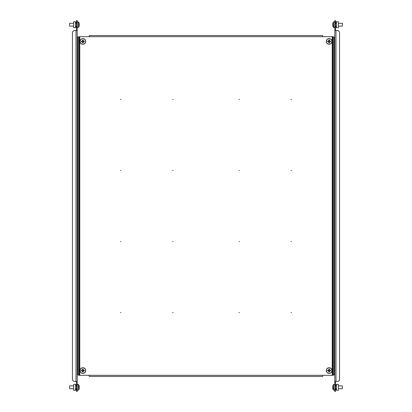 <?xml version="1.0" encoding="UTF-8"?>
<svg xmlns="http://www.w3.org/2000/svg" width="412" height="412" viewBox="0 0 412 412"><rect width="100%" height="100%" fill="white"/><g stroke="black" fill="none" stroke-linecap="round" stroke-linejoin="round"><path stroke-width="0.62" d="M172.613 170.48L173.086 170.48L172.613 170.48M120.52 312.553L120.994 312.553L120.52 312.553M172.613 312.553L173.086 312.553L172.613 312.553M238.914 312.553L239.387 312.553L238.914 312.553M172.613 99.447L173.086 99.447L172.613 99.447M172.613 241.52L173.086 241.52L172.613 241.52M120.52 241.52L120.994 241.52L120.52 241.52M120.52 170.48L120.994 170.48L120.52 170.48M291.006 99.447L291.48 99.447L291.006 99.447M291.006 241.52L291.48 241.52L291.006 241.52M238.914 241.52L239.387 241.52L238.914 241.52M238.914 99.447L239.387 99.447L238.914 99.447M238.914 170.48L239.387 170.48L238.914 170.48M291.006 170.48L291.48 170.48L291.006 170.48M291.006 312.553L291.48 312.553L291.006 312.553M120.52 99.447L120.994 99.447L120.52 99.447M79.794 375.301L333.39 375.301L333.39 36.699L78.61 36.699L78.61 375.301L79.794 375.301L79.794 36.699M79.32 375.301L79.32 36.699M89.265 36.699L89.265 35.52L322.735 35.52L322.735 36.699M332.68 36.699L332.68 375.301M322.735 375.301L322.735 376.48L89.265 376.48L89.265 375.301M334.338 374.827L334.807 374.827L334.807 37.173L334.338 37.173L334.338 374.827L333.39 374.827M338.123 381.455L334.807 381.455L334.807 30.545L338.123 30.545L339.545 31.966L339.545 380.034L338.123 381.455M335.517 381.455L335.517 391.4L334.807 391.4L334.807 381.455M335.517 30.545L335.517 20.6L334.807 20.6L334.807 30.545M333.39 37.173L334.338 37.173M336.444 26.914A0.474 0.474 0 0 1 336.465 27.063L336.465 22.33A0.474 0.474 0 0 1 336.444 22.475L336.444 21.738L338.36 21.738L338.36 27.656L336.444 27.656L336.444 26.914L335.517 26.589M335.517 26.826L336.017 26.826L336.444 27.656M334.575 27.063L334.575 27.656L334.807 27.444M334.807 21.949L334.575 21.738L334.575 22.33M336.444 21.738L336.017 22.567L335.517 22.567M335.517 22.804L336.444 22.475M328.791 40.803L328.791 40.932A0.608 0.608 0 0 0 328.791 41.942A0.608 0.608 0 0 0 329.631 41.102A0.608 0.608 0 0 0 329.461 40.932L329.461 39.974A4.686 2.091 0 0 0 329.126 39.969A4.686 2.091 0 0 0 328.791 39.974L328.791 40.803A0.716 0.716 0 0 0 328.493 41.102L327.664 41.102A4.686 2.091 -90 0 0 327.664 41.772L328.493 41.772A0.716 0.716 0 0 0 328.791 42.07L328.791 42.899A4.686 2.091 180 0 0 329.126 42.905A4.686 2.091 180 0 0 329.461 42.899L329.461 42.07A0.716 0.716 0 0 0 329.76 41.772L330.589 41.772A4.686 2.091 90 0 0 330.589 41.102L329.76 41.102A0.716 0.716 0 0 0 329.461 40.803M331.969 41.437A2.843 2.843 0 0 0 329.126 38.594A2.843 2.843 0 0 0 326.283 41.437A2.843 2.843 0 0 0 329.126 44.28A2.843 2.843 0 0 0 331.969 41.437A2.843 2.843 0 0 1 329.126 44.28A2.843 2.843 0 0 1 326.283 41.437M329.126 38.702A2.735 2.735 0 0 0 326.392 41.437A2.735 2.735 0 0 0 329.126 44.172A2.735 2.735 0 0 0 331.861 41.437A2.735 2.735 0 0 0 329.126 38.702M328.791 42.204L329.461 42.204M328.359 41.102L328.359 41.772M329.461 40.932A0.608 0.608 0 0 0 328.791 40.932M329.461 40.67L328.791 40.67M329.894 41.772L329.894 41.102M334.575 27.537L333.499 27.429L333.499 21.965A4.738 4.738 0 0 0 332.865 23.227L332.875 23.232A4.723 4.723 0 0 0 332.685 24.061L332.875 24.36A4.686 4.192 90 0 0 332.875 25.034A4.686 4.192 90 0 1 332.875 24.36M338.36 26.116L342.387 26.116L342.387 23.278L338.36 23.278M333.499 27.429A4.738 4.738 0 0 1 332.865 26.167L332.875 26.162A4.723 4.723 0 0 1 332.685 25.328L332.875 25.034M334.575 390.143L333.499 390.035L333.499 384.571A4.738 4.738 0 0 0 332.865 385.833L332.865 385.833A4.723 4.723 0 0 0 332.685 386.672L332.875 386.966A4.686 4.192 90 0 0 332.875 387.641A4.686 4.192 90 0 1 332.875 386.966M338.36 388.722L342.387 388.722L342.387 385.884L338.36 385.884M333.499 390.035A4.738 4.738 0 0 1 332.865 388.774L332.865 388.774A4.723 4.723 0 0 1 332.685 387.939L332.875 387.641M332.865 388.774L332.875 388.768A4.723 4.723 0 0 1 332.685 387.939M336.444 389.525A0.474 0.474 0 0 1 336.465 389.67L336.465 384.937A0.474 0.474 0 0 1 336.444 385.086L336.444 384.344L338.36 384.344L338.36 390.262L336.444 390.262L336.444 389.525L335.517 389.196M336.444 384.344L336.017 385.174L335.517 385.174M334.807 384.556L334.575 384.344L334.575 384.937M335.517 385.411L336.444 385.086M334.807 390.051L334.575 390.262L334.575 389.67M335.517 389.433L336.017 389.433L336.444 390.262M329.461 371.197L329.461 371.068A0.608 0.608 0 0 0 329.461 370.058A0.608 0.608 0 0 0 328.622 370.898A0.608 0.608 0 0 0 328.791 371.068L328.791 372.026A4.686 2.091 180 0 0 329.126 372.031A4.686 2.091 180 0 0 329.461 372.026L329.461 371.197A0.716 0.716 0 0 0 329.76 370.898L330.589 370.898A4.686 2.091 90 0 0 330.589 370.228L329.76 370.228A0.716 0.716 0 0 0 329.461 369.93L329.461 369.101A4.686 2.091 0 0 0 329.126 369.095A4.686 2.091 0 0 0 328.791 369.101L328.791 369.93A0.716 0.716 0 0 0 328.493 370.228L327.664 370.228A4.686 2.091 -90 0 0 327.664 370.898L328.493 370.898A0.716 0.716 0 0 0 328.791 371.197M326.283 370.563A2.843 2.843 0 0 0 329.126 373.406A2.843 2.843 0 0 0 331.969 370.563A2.843 2.843 0 0 0 329.126 367.72A2.843 2.843 0 0 0 326.283 370.563M329.126 373.298A2.735 2.735 0 0 0 331.861 370.563A2.735 2.735 0 0 0 329.126 367.828A2.735 2.735 0 0 0 326.392 370.563A2.735 2.735 0 0 0 329.126 373.298M329.461 369.796L328.791 369.796M329.894 370.898L329.894 370.228M328.791 371.068A0.608 0.608 0 0 0 329.461 371.068M328.791 371.33L329.461 371.33M328.359 370.228L328.359 370.898M77.425 21.857L78.501 21.965L78.501 27.429A4.738 4.738 0 0 0 79.135 26.167L79.135 26.167A4.723 4.723 0 0 0 79.315 25.328L79.125 25.034A4.686 4.192 -90 0 0 79.125 24.36A4.686 4.192 -90 0 1 79.125 25.034M73.64 23.278L69.613 23.278L69.613 26.116L73.64 26.116M78.501 21.965A4.738 4.738 0 0 1 79.135 23.227L79.135 23.227A4.723 4.723 0 0 1 79.315 24.061L79.125 24.36M75.556 22.475A0.474 0.474 0 0 1 75.535 22.33L75.535 27.063A0.474 0.474 0 0 1 75.556 26.914L75.556 27.656L73.64 27.656L73.64 21.738L75.556 21.738L75.556 22.475L76.483 22.804M75.556 27.656L75.983 26.826L76.483 26.826M77.193 27.444L77.425 27.656L77.425 27.063M76.483 26.589L75.556 26.914M77.193 21.949L77.425 21.738L77.425 22.33M76.483 22.567L75.983 22.567L75.556 21.738M77.662 37.173L77.193 37.173L77.193 374.827L77.662 374.827L77.662 37.173L78.61 37.173M73.877 30.545L77.193 30.545L77.193 381.455L73.877 381.455L72.455 380.034L72.455 31.966L73.877 30.545M76.483 30.545L76.483 20.6L77.193 20.6L77.193 30.545M76.483 381.455L76.483 391.4L77.193 391.4L77.193 381.455M78.61 374.827L77.662 374.827M82.539 40.803L82.539 40.932A0.608 0.608 0 0 0 82.539 41.942A0.608 0.608 0 0 0 83.379 41.102A0.608 0.608 0 0 0 83.209 40.932L83.209 39.974A4.686 2.091 -0 0 0 82.874 39.969A4.686 2.091 -0 0 0 82.539 39.974L82.539 40.803A0.716 0.716 0 0 0 82.24 41.102L81.411 41.102A4.686 2.091 -90 0 0 81.411 41.772L82.24 41.772A0.716 0.716 0 0 0 82.539 42.07L82.539 42.899A4.686 2.091 180 0 0 82.874 42.905A4.686 2.091 180 0 0 83.209 42.899L83.209 42.07A0.716 0.716 0 0 0 83.507 41.772L84.336 41.772A4.686 2.091 90 0 0 84.336 41.102L83.507 41.102A0.716 0.716 0 0 0 83.209 40.803M85.717 41.437A2.843 2.843 0 0 0 82.874 38.594A2.843 2.843 0 0 0 80.031 41.437A2.843 2.843 0 0 0 82.874 44.28A2.843 2.843 0 0 0 85.717 41.437M82.874 38.702A2.735 2.735 0 0 0 80.139 41.437A2.735 2.735 0 0 0 82.874 44.172A2.735 2.735 0 0 0 85.608 41.437A2.735 2.735 0 0 0 82.874 38.702M82.539 42.204L83.209 42.204M82.106 41.102L82.106 41.772M83.209 40.932A0.608 0.608 0 0 0 82.539 40.932M83.209 40.67L82.539 40.67M83.641 41.772L83.641 41.102M83.209 371.197L83.209 371.068A0.608 0.608 0 0 0 83.209 370.058A0.608 0.608 0 0 0 82.369 370.898A0.608 0.608 0 0 0 82.539 371.068L82.539 372.026A4.686 2.091 180 0 0 82.874 372.031A4.686 2.091 180 0 0 83.209 372.026L83.209 371.197A0.716 0.716 0 0 0 83.507 370.898L84.336 370.898A4.686 2.091 90 0 0 84.336 370.228L83.507 370.228A0.716 0.716 0 0 0 83.209 369.93L83.209 369.101A4.686 2.091 -0 0 0 82.874 369.095A4.686 2.091 -0 0 0 82.539 369.101L82.539 369.93A0.716 0.716 0 0 0 82.24 370.228L81.411 370.228A4.686 2.091 -90 0 0 81.411 370.898L82.24 370.898A0.716 0.716 0 0 0 82.539 371.197M80.031 370.563A2.843 2.843 0 0 0 82.874 373.406A2.843 2.843 0 0 0 85.717 370.563A2.843 2.843 0 0 0 82.874 367.72A2.843 2.843 0 0 0 80.031 370.563M82.874 373.298A2.735 2.735 0 0 0 85.608 370.563A2.735 2.735 0 0 0 82.874 367.828A2.735 2.735 0 0 0 80.139 370.563A2.735 2.735 0 0 0 82.874 373.298M83.209 369.796L82.539 369.796M83.641 370.898L83.641 370.228M82.539 371.068A0.608 0.608 0 0 0 83.209 371.068M82.539 371.33L83.209 371.33M82.106 370.228L82.106 370.898M75.556 385.086A0.474 0.474 0 0 1 75.535 384.937L75.535 389.67A0.474 0.474 0 0 1 75.556 389.525L75.556 390.262L73.64 390.262L73.64 384.344L75.556 384.344L75.556 385.086L76.483 385.411M76.483 385.174L75.983 385.174L75.556 384.344M77.425 384.937L77.425 384.344L77.193 384.556M77.193 390.051L77.425 390.262L77.425 389.67M75.556 390.262L75.983 389.433L76.483 389.433M76.483 389.196L75.556 389.525M77.425 384.463L78.501 384.571L78.501 390.035A4.738 4.738 0 0 0 79.135 388.774L79.125 388.768A4.723 4.723 0 0 0 79.315 387.939L79.125 387.641A4.686 4.192 -90 0 0 79.125 386.966A4.686 4.192 -90 0 1 79.125 387.641M73.64 385.884L69.613 385.884L69.613 388.722L73.64 388.722M78.501 384.571A4.738 4.738 0 0 1 79.135 385.833L79.125 385.838A4.723 4.723 0 0 1 79.315 386.672A4.723 4.723 0 0 0 79.125 385.838L79.135 385.833M79.315 386.672L79.125 386.966M332.206 375.301L332.206 36.699M335.991 30.545L335.991 381.455M333.71 27.537L333.499 21.965M333.71 390.143L333.499 384.571M78.29 21.857L78.501 27.429M76.009 381.455L76.009 30.545M78.29 384.463L78.501 390.035M334.575 21.857L333.71 21.857M336.465 23.278L335.517 23.278M336.465 26.116L335.517 26.116M336.465 388.722L335.517 388.722M336.465 385.884L335.517 385.884M334.575 384.463L333.71 384.463M75.535 23.278L76.483 23.278M75.535 26.116L76.483 26.116M77.425 27.537L78.29 27.537M77.425 390.143L78.29 390.143M75.535 388.722L76.483 388.722M75.535 385.884L76.483 385.884"/></g></svg>
